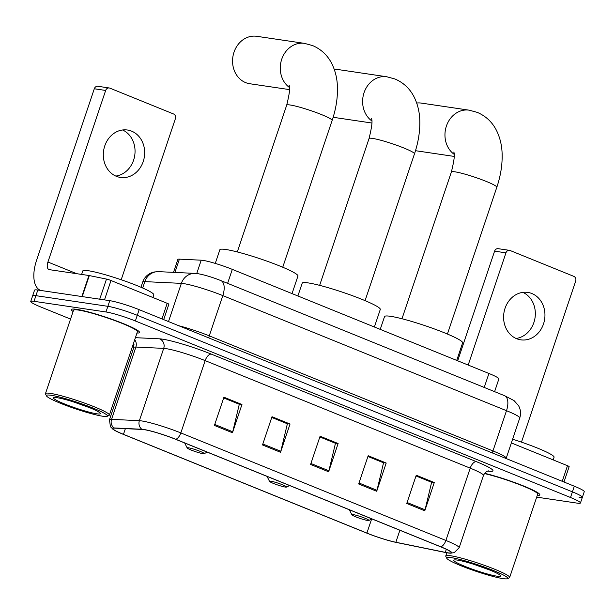 <?xml version="1.0" encoding="UTF-8"?>
<svg xmlns="http://www.w3.org/2000/svg" width="615" height="615" viewBox="0 0 615 615"><rect width="100%" height="100%" fill="white"/><g stroke="black" fill="none" stroke-linecap="round" stroke-linejoin="round"><path stroke-width="0.92" d="M173.499 272.36L177.835 259.476A22.471 2.352 18.6 0 1 179.403 259.146L201.22 260.191A22.471 2.352 18.6 0 1 202.919 260.368A22.471 2.352 18.6 0 1 232.309 269.37L488.933 373.474A22.471 2.352 18.6 0 1 498.873 378.963L494.598 391.647M579.084 497.481A22.471 2.352 -161.4 0 0 582.351 497.335L584.25 491.685A22.471 2.352 -161.4 0 0 574.31 486.196L139.167 309.668A22.471 2.352 -161.4 0 0 109.77 300.674L37.823 290.026A22.471 2.352 -161.4 0 0 34.555 290.172L32.649 295.815A22.471 2.352 -161.4 0 1 35.916 295.669A22.471 2.352 -161.4 0 0 32.649 295.815L30.75 301.465A22.471 2.352 -161.4 0 0 40.69 306.954L70.548 319.07M536.695 497.135L577.178 503.132A22.471 2.352 -161.4 0 0 580.445 502.985A22.471 2.352 -161.4 0 0 570.512 497.497L135.362 320.969A22.471 2.352 -161.4 0 0 105.972 311.966L107.871 306.324L35.916 295.669L107.871 306.324A22.471 2.352 -161.4 0 1 137.268 315.318A22.471 2.352 -161.4 0 0 107.871 306.324L109.77 300.674M570.512 497.497L572.411 491.846L137.268 315.318L572.411 491.846A22.471 2.352 -161.4 0 1 582.351 497.335A22.471 2.352 -161.4 0 0 572.411 491.846L574.31 486.196M76.606 309.33A35.954 3.759 -161.4 0 0 71.378 309.56A35.954 3.759 -161.4 0 0 73.093 311.521A35.954 3.759 -161.4 0 1 71.378 309.56A35.954 3.759 -161.4 0 1 76.606 309.33A35.954 3.759 -161.4 0 1 115.489 320.576A35.954 3.759 -161.4 0 1 139.536 332.5A35.954 3.759 -161.4 0 0 115.489 320.576A35.954 3.759 -161.4 0 0 76.606 309.33M144.164 429.654A23.97 2.506 18.6 0 1 175.513 439.256L440.571 546.781A23.97 2.506 18.6 0 1 451.172 552.631A23.97 2.506 18.6 0 1 445.291 552.362L395.852 542.261A23.97 2.506 18.6 0 1 366.894 533.09L123.461 434.336A23.97 2.506 18.6 0 1 112.86 428.486A23.97 2.506 18.6 0 1 114.536 428.132L142.349 429.462A23.97 2.506 18.6 0 1 144.164 429.654M143.679 429.462A24.569 2.568 -161.4 0 0 141.827 429.262L114.006 427.932A24.569 2.568 -161.4 0 0 113.56 429.693A24.569 2.568 -161.4 0 0 123.154 434.29L366.594 533.044A24.569 2.568 -161.4 0 0 396.268 542.438L445.706 552.547A24.569 2.568 -161.4 0 0 449.88 553.177A24.569 2.568 -161.4 0 0 440.87 546.827L175.821 439.295A24.569 2.568 -161.4 0 0 143.679 429.462M416.009 475.964L431.63 482.298L425.065 509.797A5.996 2.998 112.1 0 1 424.78 510.788L434.29 482.544L416.255 475.226L406.753 503.47L424.78 510.788M416.024 475.918L431.261 482.099L434.29 482.544M367.924 456.461L383.545 462.795L376.987 490.293A5.996 2.998 112.1 0 1 376.703 491.277L386.205 463.034L368.177 455.723L358.668 483.967L376.703 491.277M367.947 456.407L383.176 462.588L386.205 463.034M223.675 397.936L239.296 404.278L232.739 431.776A5.996 2.998 112.1 0 1 232.455 432.76L241.956 404.516L223.929 397.205L214.42 425.449L232.455 432.76M223.699 397.89L238.928 404.07L241.956 404.516M271.761 417.447L287.382 423.781L280.817 451.279A5.996 2.998 112.1 0 1 280.532 452.271L290.042 424.027L272.007 416.709L262.505 444.952L280.532 452.271M271.776 417.401L287.013 423.574L290.042 424.027M319.846 436.95L335.467 443.292L328.902 470.783A5.996 2.998 112.1 0 1 328.618 471.774L338.119 443.53L320.092 436.22L310.59 464.456L328.618 471.774M319.861 436.904L335.09 443.084L338.119 443.53M136.984 333.023A35.954 3.759 -161.4 0 0 139.536 332.5A35.954 3.759 -161.4 0 1 136.984 333.023M537.272 495.413A35.954 3.759 -161.4 0 0 539.824 494.891A35.954 3.759 -161.4 0 0 521.174 485.012A35.954 3.759 -161.4 0 0 484.651 473.296A35.954 3.759 -161.4 0 1 521.174 485.012A35.954 3.759 -161.4 0 1 539.824 494.891A35.954 3.759 -161.4 0 1 537.272 495.413M105.972 311.966L34.017 301.319A22.471 2.352 -161.4 0 0 30.75 301.465M133.14 344.462L134.155 344.869M131.595 131.141A23.97 20.603 98.4 0 0 127.497 130.026A23.97 20.603 98.4 0 0 104.073 148.3A23.97 20.603 98.4 0 0 116.381 176.328A23.97 20.603 98.4 0 0 120.479 177.451A23.97 20.603 98.4 0 0 143.902 159.17A23.97 20.603 98.4 0 0 131.595 131.141M161.96 318.916L167.211 303.31L111.008 280.517L104.489 299.889M40.452 290.349L40.69 290.449A29.966 14.991 112.1 0 1 40.452 290.349A29.966 14.991 112.1 0 1 36.562 260.345L94.303 88.768A3.744 3.221 -81.6 0 1 97.862 86.284L109.216 87.968A3.744 3.221 98.4 0 0 105.665 90.451L47.924 262.021A7.488 3.744 -67.9 0 0 48.893 269.524A7.488 3.744 -67.9 0 0 49.338 269.647L88.937 275.505A3.744 0.392 18.6 0 1 89.306 275.574L106.487 279.079A3.744 0.392 18.6 0 1 111.008 280.517M121.193 279.756L175.383 118.733A3.744 3.221 98.4 0 0 173.568 113.983L109.862 88.137A3.744 3.221 98.4 0 0 109.216 87.968M167.211 303.31A3.744 0.392 18.6 0 1 168.864 304.225L163.682 319.615M122.593 129.98A23.97 20.603 -81.6 0 1 134.754 155.326A23.97 20.603 -81.6 0 1 115.774 176.067M102.79 416.24A32.211 3.367 -161.4 0 0 107.187 416.309A32.211 3.367 -161.4 0 0 87.453 405.923A32.211 3.367 -161.4 0 0 51.099 395.276A32.211 3.367 -161.4 0 0 46.471 395.876A32.211 3.367 -161.4 0 0 69.503 406.73A32.211 3.367 -161.4 0 0 102.79 416.24M107.187 416.309L109.07 415.386A33.71 3.521 -161.4 0 0 109.362 415.094A33.71 3.521 -161.4 0 0 86.823 403.924A33.71 3.521 -161.4 0 0 50.368 393.377A33.71 3.521 -161.4 0 0 45.472 393.592A33.71 3.521 -161.4 0 0 45.525 394.007L46.471 395.876M109.362 415.094L137.406 331.785A33.71 3.521 -161.4 0 0 114.867 320.607A33.71 3.521 -161.4 0 0 78.413 310.06A33.71 3.521 -161.4 0 0 73.508 310.275L45.472 393.592M152.889 297.506L153.781 294.846A37.453 3.913 -161.4 0 0 128.743 282.431A37.453 3.913 -161.4 0 0 88.237 270.715A37.453 3.913 -161.4 0 0 82.787 270.954L81.626 274.421M57.11 397.713A24.723 2.583 -161.4 0 0 53.728 397.659A24.723 2.583 -161.4 0 0 68.88 405.639A24.723 2.583 -161.4 0 0 96.778 413.803A24.723 2.583 -161.4 0 0 100.33 413.341A24.723 2.583 -161.4 0 0 82.656 405.016A24.723 2.583 -161.4 0 0 57.11 397.713M73.331 401.864L89.905 407.799M289.45 87.507A23.97 20.603 -81.6 0 1 281.747 59.186A23.97 20.603 -81.6 0 1 304.463 43.365L256.747 36.3A23.97 20.603 98.4 0 0 233.323 54.574A23.97 20.603 98.4 0 0 245.631 82.61A23.97 20.603 98.4 0 0 249.728 83.725L289.55 89.621M202.904 453.647A8.987 0.938 -161.4 0 0 204.134 453.67A8.987 0.938 -161.4 0 0 198.63 450.772A8.987 0.938 -161.4 0 0 188.482 447.797A8.987 0.938 -161.4 0 0 187.191 447.966A8.987 0.938 -161.4 0 0 193.617 450.995A8.987 0.938 -161.4 0 0 202.904 453.647M292.04 293.601L297.944 276.05A41.197 4.305 -161.4 0 0 270.4 262.39A41.197 4.305 -161.4 0 0 225.843 249.498A41.197 4.305 -161.4 0 0 219.855 249.767L215.265 263.404M285.245 487.057A8.987 0.938 -161.4 0 0 286.475 487.072A8.987 0.938 -161.4 0 0 280.97 484.174A8.987 0.938 -161.4 0 0 270.823 481.199A8.987 0.938 -161.4 0 0 269.531 481.368A8.987 0.938 -161.4 0 0 275.958 484.397A8.987 0.938 -161.4 0 0 285.245 487.057M374.381 327.003L380.285 309.453A41.197 4.305 -161.4 0 0 352.741 295.8A41.197 4.305 -161.4 0 0 308.184 282.908A41.197 4.305 -161.4 0 0 302.196 283.177L297.891 295.969M371.791 120.909A23.97 20.603 -81.6 0 1 364.088 92.596A23.97 20.603 -81.6 0 1 386.804 76.767L339.088 69.703A23.97 20.603 98.4 0 0 334.36 69.641M367.586 520.459A8.987 0.938 -161.4 0 0 368.815 520.475A8.987 0.938 -161.4 0 0 363.311 517.576A8.987 0.938 -161.4 0 0 353.164 514.609A8.987 0.938 -161.4 0 0 351.872 514.778A8.987 0.938 -161.4 0 0 358.299 517.799A8.987 0.938 -161.4 0 0 367.586 520.459M456.722 360.405L462.634 342.863A41.197 4.305 -161.4 0 0 435.082 329.202A41.197 4.305 -161.4 0 0 390.525 316.31A41.197 4.305 -161.4 0 0 384.536 316.579L380.231 329.371M454.131 154.311A23.97 20.603 -81.6 0 1 446.429 125.998A23.97 20.603 -81.6 0 1 469.145 110.17L421.429 103.112A23.97 20.603 98.4 0 0 416.701 103.043M531.875 293.532A23.97 20.603 98.4 0 0 527.785 292.409A23.97 20.603 98.4 0 0 504.362 310.683A23.97 20.603 98.4 0 0 516.669 338.719A23.97 20.603 98.4 0 0 520.767 339.834A23.97 20.603 98.4 0 0 544.19 321.56A23.97 20.603 98.4 0 0 531.875 293.532M562.241 481.299L567.491 465.701L511.357 442.931M457.691 360.797L494.591 251.158A3.744 3.221 -81.6 0 1 498.142 248.675L509.504 250.351A3.744 3.221 98.4 0 0 505.953 252.842L468.184 365.056M521.482 442.147L575.671 281.124A3.744 3.221 98.4 0 0 573.857 276.373L510.15 250.528A3.744 3.221 98.4 0 0 509.504 250.351M567.491 465.701A3.744 0.392 18.6 0 1 569.152 466.616L563.97 482.006M522.881 292.371A23.97 20.603 -81.6 0 1 535.042 317.717A23.97 20.603 -81.6 0 1 516.062 338.458M503.07 578.63A32.211 3.367 -161.4 0 0 507.475 578.7A32.211 3.367 -161.4 0 0 487.741 568.306A32.211 3.367 -161.4 0 0 451.387 557.659A32.211 3.367 -161.4 0 0 446.759 558.266A32.211 3.367 -161.4 0 0 469.791 569.113A32.211 3.367 -161.4 0 0 503.07 578.63M507.475 578.7L509.358 577.777A33.71 3.521 -161.4 0 0 509.651 577.485A33.71 3.521 -161.4 0 0 487.111 566.307A33.71 3.521 -161.4 0 0 450.657 555.76A33.71 3.521 -161.4 0 0 445.76 555.983A33.71 3.521 -161.4 0 0 445.813 556.39L446.759 558.266M509.651 577.485L537.687 494.168A33.71 3.521 -161.4 0 0 519.314 484.566A33.71 3.521 -161.4 0 0 484.443 473.565M553.177 459.897L554.069 457.237A37.453 3.913 -161.4 0 0 512.602 439.241M457.391 560.104A24.723 2.583 -161.4 0 0 454.016 560.05A24.723 2.583 -161.4 0 0 469.168 568.022A24.723 2.583 -161.4 0 0 497.066 576.193A24.723 2.583 -161.4 0 0 500.618 575.732A24.723 2.583 -161.4 0 0 482.944 567.407A24.723 2.583 -161.4 0 0 457.391 560.104M473.619 564.255L490.193 570.19M196.731 273.521L201.22 260.191M227.612 283.338L232.309 269.37M174.929 272.43L179.403 259.146M484.228 387.442L488.933 373.474M208.931 337.973A3.744 1.876 112.1 0 1 209.269 335.852L492.953 450.941L506.499 410.689A14.983 7.495 -67.9 0 0 504.554 395.691L514.025 400.573L518.545 405.639C520.705 409.582 521.105 413.711 519.744 418.008A29.966 3.129 -161.4 0 0 506.499 410.689L222.814 295.607A29.966 3.129 -161.4 0 0 183.624 283.607A29.966 3.129 -161.4 0 0 181.356 283.369L168.502 321.568M178.719 325.712A29.966 3.129 18.6 0 1 209.269 335.852L222.814 295.607A14.983 7.495 -67.9 0 0 220.87 280.601L504.554 395.691M37.823 290.026L34.017 301.319M139.167 309.668L135.362 320.969M158.678 271.653A14.983 13.984 92.7 0 0 144.809 281.624A29.966 3.129 -161.4 0 0 142.718 282.054C144.233 277.826 147.039 274.782 151.129 272.945L154.127 271.991L158.678 271.653L195.224 273.406A14.983 13.984 92.7 0 0 181.356 283.369L144.809 281.624L142.665 288.005M492.615 453.055A3.744 1.876 112.1 0 1 492.953 450.941A29.966 3.129 18.6 0 1 506.207 458.252L519.744 418.008M135.423 337.673L159.5 338.827A37.453 3.913 18.6 0 1 211.322 354.125L476.379 461.65A7.488 3.744 -67.9 0 0 470.214 468.146L205.156 360.621A29.966 3.129 -161.4 0 0 165.965 348.628A29.966 3.129 -161.4 0 0 163.705 348.382L135.884 347.052A29.966 3.129 -161.4 0 0 133.793 347.49L133.709 342.77M476.379 461.65A37.453 3.913 18.6 0 1 487.856 471.09M483.459 475.464A29.966 3.129 -161.4 0 0 470.214 468.146L445.883 540.447A29.966 3.129 18.6 0 1 459.128 547.765L483.459 475.464C485.95 470.291 489.663 470.875 488.679 470.921L488.664 470.929M113.56 429.693L110.423 426.702L109.462 419.791A29.966 3.129 18.6 0 1 111.553 419.353L139.374 420.683A29.966 3.129 18.6 0 1 141.635 420.929A29.966 3.129 18.6 0 1 180.825 432.922A7.488 3.744 112.1 0 1 175.821 439.295M141.827 429.262A7.488 6.988 92.7 0 1 139.374 420.683L163.705 348.382A7.488 6.988 -87.3 0 0 159.5 338.827M134.716 339.772A7.488 6.988 -87.3 0 1 135.884 347.052L111.553 419.353A7.488 6.988 92.7 0 0 114.006 427.932M440.87 546.827A7.488 3.744 -67.9 0 0 445.883 540.447L180.825 432.922L205.156 360.621A7.488 3.744 -67.9 0 1 211.322 354.125M366.894 533.09L371.598 519.114M395.852 542.261L399.881 530.276M445.291 552.362L446.321 549.295M123.461 434.336L125.375 428.647M328.902 470.783L310.913 463.487M280.817 451.279L262.828 443.984M232.739 431.776L214.75 424.473M376.987 490.293L358.999 482.998M425.065 509.797L407.076 502.501M76.691 273.69L47.924 262.021M81.857 296.538L88.937 275.505M105.665 90.451L94.303 88.768M89.306 275.574L82.233 296.599M99.722 299.182L106.487 279.079M289.042 85.293C290.372 86.776 289.588 93.403 286.698 105.157A23.97 2.506 18.6 0 1 290.188 104.996A23.97 2.506 18.6 0 1 321.537 114.598A23.97 2.506 18.6 0 1 332.138 120.448L282.739 267.241M371.383 118.695C372.713 120.179 371.929 126.805 369.038 138.56A23.97 2.506 18.6 0 1 372.529 138.406A23.97 2.506 18.6 0 1 403.878 148A23.97 2.506 18.6 0 1 414.479 153.85L365.079 300.643M453.724 152.097C455.054 153.589 454.27 160.208 451.379 171.962A23.97 2.506 18.6 0 1 454.869 171.808A23.97 2.506 18.6 0 1 486.219 181.402A23.97 2.506 18.6 0 1 496.82 187.252L447.42 334.045M505.953 252.842L494.591 251.158M195.224 273.406L197.838 273.667C204.764 274.928 212.444 277.234 220.87 280.601M142.718 282.054L140.966 287.267M449.88 553.177L454.185 552.693L459.128 547.765M580.445 502.985L582.351 497.335M109.462 419.791L133.793 347.49M332.138 120.448C336.013 108.947 337.781 97.724 337.435 86.792C337.166 78.274 335.237 70.448 331.639 63.314C327.411 55.135 321.068 49.223 312.605 45.579L304.463 43.365M204.134 453.67L207.27 452.133M187.191 447.966L184.677 442.969M237.298 251.942L286.698 105.157M414.479 153.85C418.354 142.349 420.122 131.133 419.776 120.194C419.507 111.676 417.577 103.85 413.98 96.716C409.751 88.537 403.409 82.625 394.945 78.981L386.804 76.767M371.891 123.023L333.146 117.288M286.475 487.072L289.611 485.543M269.531 481.368L267.018 476.371M319.639 285.352L369.038 138.56M496.82 187.252C500.695 175.752 502.463 164.536 502.117 153.596C501.848 145.086 499.918 137.26 496.32 130.119C492.092 121.947 485.75 116.035 477.286 112.384L469.145 110.17M454.231 156.425L415.486 150.69M368.815 520.475L371.952 518.945M351.872 514.778L349.358 509.774M401.979 318.755L451.379 171.962M446.836 552.762L445.76 555.983"/></g></svg>
